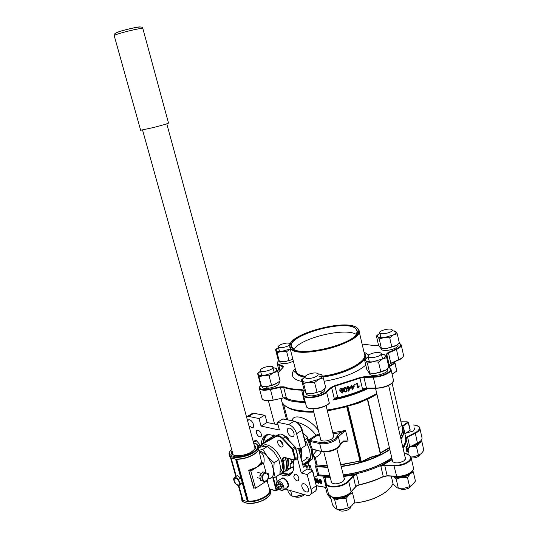 <?xml version="1.0" encoding="UTF-8"?>
<svg xmlns="http://www.w3.org/2000/svg" width="538" height="538" viewBox="0 0 538 538"><rect width="100%" height="100%" fill="white"/><g stroke="black" fill="none" stroke-linecap="round" stroke-linejoin="round"><path stroke-width="0.81" d="M327.662 467.092L315.685 465.982L316.082 464.812L317.171 465.027L316.68 466.668L327.743 467.414M309.579 441.328L319.686 443.581L321.603 451.16C326.956 451.954 332.188 450.844 337.313 447.831L340.231 444.267L338.362 436.715L345.537 430.454L340.924 432.565L341.603 433.5M303.109 433.325L307.198 436.876L307.016 438.665L311.401 449.317L312.262 459.109L312.847 458.571L312.101 448.342M389.451 447.878L380.534 453.157L380.487 454.711L370.743 457.495L361.368 462.068L360.164 461.476L360.332 460.784L361.213 461.779L370.635 457.192L380.427 454.388L380.561 453.763L367.636 399.129L357.75 403.433L347.703 406.123L347.259 406.95L346.754 406.715L347.736 405.874L357.73 403.197L367.239 398.732L367.73 399.035L376.882 394.065M400.904 438.887C403.695 434.657 404.482 430.777 403.258 427.246L402.256 426.964L402.168 426.594L403.17 426.883L403.487 427.649L403.473 427.246L405.013 433.971L405.403 433.473L405.053 434.018M407.441 421.913L407.979 422.007L401.96 426.177L402.155 426.547L402.061 426.177M400.945 421.832L406.916 421.819M368.402 388.328C357.972 393.453 346.136 397.353 332.908 400.03M305.281 402.706L294.616 401.738C289.908 400.904 286.229 399.626 283.573 397.918M315.685 465.982L315.638 466.923L316.68 466.668L318.778 474.866L329.828 475.673M343.284 474.879C362.437 472.297 378.611 466.648 391.805 457.939M402.861 447.408L405.161 442.814L405.302 435.605L403.904 429.479M305.14 402.135L294.804 401.193L284.467 397.79M313.049 454.738L316.862 450.42M319.269 433.897L315.84 435.296C311.69 428.463 302.605 423.319 297.279 422.485M320.413 438.416L320.285 439.627C322.733 441.792 326.714 441.523 332.222 438.826L334.031 435.941L333.412 435.202M305.221 441.523L306.384 441.853L309.673 450.461L310.668 458.51L310.063 459.593L303.116 464.26L303.156 464.805L306.236 465.578L303.889 467.159L303.176 466.977M293.755 476.816L294.656 474.072C296.519 474.146 297.951 475.525 298.946 478.208L298.052 480.945C296.189 480.878 294.757 479.499 293.755 476.816M301.952 486.971C301.536 485.115 301.905 484.005 303.055 483.642C305.376 483.723 307.158 485.431 308.409 488.76C308.819 490.602 308.456 491.712 307.319 492.075C304.992 492.008 303.203 490.306 301.952 486.971M264.925 442.001L265.57 440.985L272.504 436.654M263.741 442.767C264.118 438.221 265.927 435.376 269.182 434.24M301.798 454.818L301.381 448.416M247.588 420.79L248.785 419.687C250.809 419.835 252.369 421.415 253.472 424.435C253.923 426.439 253.553 427.602 252.349 427.932L248.966 425.854M256.458 433.023C256.081 431.395 256.391 430.447 257.379 430.178C259.067 430.292 260.379 431.597 261.293 434.105C261.663 435.726 261.354 436.674 260.379 436.943C258.677 436.836 257.372 435.524 256.458 433.023M284.938 436.224C286.747 436.399 288.106 437.764 289.027 440.319L289.081 440.555M287.494 431.705C287.043 429.633 287.474 428.416 288.792 428.06C291.058 428.187 292.773 429.862 293.936 433.083C294.38 435.148 293.956 436.358 292.652 436.715C290.379 436.594 288.664 434.926 287.494 431.705M263.136 443.144C263.25 439.405 264.326 436.634 266.364 434.839M261.36 444.563C261.522 438.678 263.755 435.269 268.072 434.348L275.799 435.988M401.53 424.395L402.659 426.419L402.256 426.964C403.184 430.023 402.592 433.366 400.467 436.977M367.629 399.109L380.406 452.868L389.377 447.549M367.636 399.129L380.561 453.763M380.487 454.711L367.239 398.732M361.368 462.068L347.736 405.874M360.164 461.476L360.534 461.194L347.313 406.748L346.808 406.513M393.944 362.686L392.108 362.901M327.312 465.713L317.171 465.027L327.232 465.397M389.344 365.598L389.673 367.777M292.181 420.729C292.867 412.713 309.572 417.992 318.388 430.413M321.401 451.463C319.955 454.408 317.924 456.412 315.308 457.475L314.266 457.73L316.082 464.812L317.171 464.711M389.209 364.925L389.398 365.773M403.17 426.883L403.473 427.246M317.144 465.02L315.308 457.475L313.055 455.168M367.118 388.335C357.198 393.083 346.048 396.741 333.674 399.31M393.48 362.632L394.932 363.15L394.549 362.753L389.673 365.806L389.606 366.492L394.932 363.15L396.735 371.119L392.067 374.092M343.446 441.476L348.113 440.972L343.452 441.019L343.278 441.604C340.857 443.272 339.848 444.18 340.238 444.314M318.261 474.893L329.868 475.827M343.331 475.054C362.525 472.478 378.691 466.816 391.832 458.06M318.778 474.866L314.448 477.394M335.282 398.1L336.411 397.851M309.673 441.355L309.901 440.259L316.526 435.941L315.84 435.296L308.852 439.842M311.482 470.104L310.359 465.74L309.229 465.982L310.211 469.782M308.778 465.518L309.229 465.982L308.059 465.989M333.076 433.836L340.924 432.565C338.812 433.695 337.622 434.865 337.353 436.089L334.629 439.338C329.868 442.075 325.013 443.11 320.063 442.444L309.088 440.299M310.238 440.299L309.861 441.422L311.018 444.818M307.406 467.159L308.496 464.496M308.987 461.9L308.476 464.26M285.12 489.076L307.09 495.357L309.061 495.464C311.112 494.792 311.771 492.788 311.031 489.445L307.164 474.523L312.679 470.515L307.117 469.001L306.236 465.578M301.838 461.9L306.559 458.746L306.579 457.529L310.668 458.51M303.371 467.192L298.724 449.916L299.242 448.672M307.117 469.001L301.253 472.983L297.474 458.484L297.924 457.192L294.911 458.914L294.333 459.862L284.669 457.482C282.766 457.3 282.107 458.531 282.699 461.16L282.954 462.068C284.589 468.739 283.338 472.942 279.195 474.664M307.164 474.523L301.253 472.983M292.659 471.954L288.919 474.106L282.403 473.184C286.33 471.517 287.5 467.253 285.934 460.373L285.671 459.445L282.699 461.16M301.71 454.254L301.959 451.792M278.032 424.778L267.003 422.485L265.194 415.719L264.615 415.249L259.02 418.544L248.569 416.405L246.471 416.681M293.156 459.741C294.999 468.948 293.129 474.375 287.548 476.036L280.056 474.738M295.651 447.838L300.54 448.968L296.579 433.695C294.972 428.84 292.329 425.807 288.637 424.603L277.379 422.296L279.417 430.023L261.051 426.096L259.02 418.544M300.54 448.968L306.142 445.094L302.235 429.929M290.91 474.321L289.303 474.859L281.952 473.648M267.003 422.485L261.051 426.096M283.459 419.115L282.786 418.981L277.379 422.296M301.912 451.564L301.576 451.785M301.522 453.231L301.139 448.578M301.562 451.409L301.193 448.544M291.495 467.744L293.809 467.845M299.067 448.867L300.991 458.638L299.067 448.867M273.284 434.906L272.416 436.937M300.271 448.907L301.946 458.605L301.589 460.945M281.872 443.588L282.941 444.166M270.379 439.035L271.078 437.771L271.865 438.194M266.821 441.032L267.339 440.736M290.493 459.082L291.704 461.826L290.143 464.388L290.406 468.47L287.467 468.78L285.94 471.281L285.301 470.925M281.199 442.559L281.946 442.088M271.078 437.771L274.75 435.484M266.801 440.817L270.762 438.342M285.94 471.281L290.116 468.497M290.406 468.47L293.923 466.123M290.143 464.388L293.627 462.081M291.704 461.826L293.378 460.723M318.092 373.816L321.26 374.562L321.932 375.181C322.565 376.405 321.502 377.79 318.752 379.344L323.304 377.844L325.759 387.757L321.643 390.971L311.805 393.809L308.012 393.715M303.822 377.858L301.562 379.801L303.62 383.507L308.873 382.182L314.582 382.545L318.752 379.344L308.873 382.182C305.342 382.437 303.17 381.98 302.376 380.803L302.336 379.593L304.965 377.077M321.643 390.971L311.805 393.809L306.135 393.426L304.051 389.599L301.562 379.801M323.304 377.844L321.522 374.616L319.72 374.011M303.62 383.507L306.135 393.426M314.582 382.545L317.084 392.518M236.693 459.317L248.334 501.154C254.319 501.281 259.941 499.701 265.2 496.399C268.839 493.83 270.291 491.423 269.565 489.19L267.03 480.649M248.334 501.154L236.68 459.27C242.692 459.237 248.388 457.65 253.768 454.502M269.303 488.228L270.076 489.445C270.822 491.745 269.33 494.22 265.59 496.87C260.002 500.36 254.084 501.981 247.843 501.739L248.247 501.234M229.531 455.767L230.91 457.851M268.684 476.796L269.114 476.937M264.757 482.162L259.128 485.895M265.281 481.813L255.577 488.248L253.909 487.825L248.711 470.259L257.184 467.024L261.529 462.014L258.717 449.176M282.948 444.2C281.986 441.564 280.587 440.192 278.765 440.077C277.729 440.36 277.393 441.335 277.763 443.003C278.731 445.639 280.13 447.011 281.952 447.118C282.981 446.829 283.311 445.861 282.948 444.2M241.192 479.17L235.61 459.136L231.031 457.831L236.209 476.325M238.825 485.666L242.9 500.239L247.541 501.712L242.234 482.653M255.577 488.248L250.863 471.093L263.432 462.996L266.095 472.835M267.904 479.513L268.032 479.983L266.949 480.703M235.61 459.136L231.031 457.831M261.529 462.014L261.939 462.613L259.787 465.343L259.329 464.933M254.259 468.195L254.568 468.706L249.376 470.683L250.863 471.093M263.432 462.996L261.939 462.613M259.45 451.9C263.512 453.346 264.938 457.414 263.728 464.106M241.649 497.435L242.403 498.995M253.909 487.825L253.64 488.154L248.711 470.259M261.529 462.041L261.636 462.398M242.672 499.977L238.697 485.753L242.638 499.775M247.843 501.739L235.96 459.075L236.572 459.311C242.645 459.284 248.401 457.683 253.835 454.509M280.56 441.227L283.082 444.899M262.302 480.831L265.765 481.947L260.372 480.279L259.867 475.505L262.826 471.873L264.763 472.398L261.798 476.043L262.302 480.831L260.372 480.279M259.867 475.505L261.798 476.043M265.765 481.947L268.711 478.302L268.617 475.969L268.213 473.548L264.763 472.398M262.208 478.484L263.438 474.26L266.646 473.016L268.617 475.969L267.399 480.172L264.198 481.436L262.208 478.484M258.812 446.688L258.462 446.587M259.632 447.26L260.345 445.235L258.247 445.773M241.918 481.402L240.93 478.712M240.136 477.663L238.529 476.466M238.536 479.466L235.187 476.977L237.345 475.599L240.694 478.074L242.335 482.539L240.62 484.496L238.475 485.895L240.183 483.938L238.536 479.466L240.694 478.074M242.335 482.539L240.183 483.938M235.187 476.977L233.505 478.961L234.151 481.295L235.146 483.4L238.475 485.895M239.181 481.813L239.148 485.034L236.633 484.758L234.151 481.295L234.171 478.08L236.68 478.329L239.181 481.813M140.64 130.257L153.733 127.472C163.088 125.038 168.017 123.565 168.515 123.054L142.846 28.548C142.059 28.057 136.847 28.991 127.217 31.352C119.389 33.39 115.045 34.795 114.184 35.575L114.211 35.669M280.957 478.874L281.979 478.195C285.308 478.692 287.393 481.18 288.227 485.653L286.801 487.926C288.691 486.977 288.671 484.785 286.754 481.335C285.153 479.082 283.56 478.033 281.979 478.195L280.957 478.874M278.664 483.608L277.635 484.846L278.657 487.468L280.701 488.86L281.737 487.623L280.715 484.994L278.664 483.608M279.067 483.884L277.635 484.846M278.657 487.468L280.997 485.881L280.634 484.94M287.534 487.549C289.027 486.352 288.886 484.2 287.104 481.1C285.503 478.847 283.909 477.798 282.329 477.959L281.582 478.322M313.109 377.763C308.772 378.88 306.075 378.792 305.019 377.488C304.844 376.163 306.539 374.905 310.103 373.715C314.421 372.599 317.117 372.686 318.187 373.991C318.368 375.309 316.674 376.566 313.109 377.763M338.422 509.526C339.767 511.208 342.403 511.524 346.351 510.475C349.411 509.372 350.991 507.98 351.085 506.298M348.429 507.852L341.569 509.56M350.689 492.559L349.041 494.873C346.808 496.756 343.843 497.98 340.157 498.544C336.499 498.975 333.869 498.504 332.282 497.152L332.242 497.112M332.282 497.152L334.75 500.091L340.157 498.544L345.974 498.578L349.041 494.873L352.471 492.774L354.764 502.035L351.744 505.74L348.308 507.906L342.894 509.439L337.104 509.392L335.026 507.966L332.585 505L330.372 496.305M352.471 492.774L351.549 491.618M348.308 507.906L345.974 498.578M334.75 500.091L337.104 509.392M409.351 486.796L404.139 488.242L398.342 488.228L397.246 487.805L393.157 484.139L391.281 476.15M411.516 471.96L410.218 473.85C408.187 475.653 405.322 476.843 401.63 477.421C398.039 477.852 395.336 477.475 393.507 476.278L396.183 478.981L401.63 477.421L407.454 477.421L410.218 473.85L413.325 471.88L412.464 470.952M413.325 471.88L415.423 481.086L412.7 484.657L409.593 486.695L404.139 488.242M396.183 478.981L398.342 488.228M407.454 477.421L409.593 486.695M419.163 455.027L413.319 456.829L410.958 457.024M420.259 441.503L419.021 443.346L421.886 441.624L423.836 450.333L421.321 453.561L418.443 455.33L413.319 456.829L410.951 457.011M410.992 446.594L416.466 446.567L419.021 443.346C417.138 444.946 414.462 446.029 410.992 446.594M421.886 441.624L421.012 440.743M416.466 446.567L418.443 455.33M302.376 494.012L302.578 494.778L295.564 496.406M302.578 494.778L297.521 496.251L292.094 496.224L290.392 494.947L288.314 492.216L287.675 489.802M292.094 496.224L290.607 490.643M386.055 369.962L375.43 373.359L370.675 373.184M381.388 353.937L384.946 355.114C385.833 356.237 384.993 357.535 382.431 359.014L372.747 361.805C369.129 362.094 366.795 361.704 365.746 360.628L365.571 359.216L368.187 356.855M386.681 357.622L388.934 367.467L385.087 370.568L380.83 372.02L375.43 373.359L369.673 373.022L368.886 372.565L366.822 369.498L364.535 359.767L365.746 360.628L367.367 363.17L372.747 361.805L378.544 362.108L382.431 359.014L386.681 357.622L384.596 354.771L383.19 354.219M367.044 357.588L364.535 359.767M367.367 363.17L369.673 373.022M378.544 362.108L380.83 372.02M396.91 345.147L386.755 348.436L381.617 348.227M392.323 330.601L395.571 331.549C396.445 332.504 395.692 333.647 393.325 334.979L384.28 337.561C380.877 337.877 378.665 337.582 377.636 336.667L377.427 335.436L379.936 333.284M397.259 333.762L399.337 343.029L395.773 345.853L386.755 348.436L381.348 348.187L380.11 347.454L378.537 345.181L376.425 336.008L377.636 336.667L379.216 338.906L384.28 337.561L389.72 337.79L393.325 334.979L397.259 333.762L395.571 331.549L394.347 330.924M378.557 334.152L376.425 336.008M389.72 337.79L391.832 347.118M381.348 348.187L379.216 338.906M286.673 351.644L290.251 349.007L281.677 351.388L286.673 351.644L288.96 360.561L292.901 359.397L284.353 361.792L279.39 361.516L277.843 358.483L275.57 349.707L276.135 350.42L276.115 349.613L278.476 347.461M281.677 351.388C278.59 351.67 276.747 351.348 276.135 350.42L277.097 352.646L281.677 351.388M288.96 360.561L284.353 361.792M276.969 348.503L275.57 349.707M277.097 352.646L279.39 361.516M278.133 382.525L271.576 385.605L266.72 386.526L263.216 386.452M272.988 367.696L275.987 368.328L276.633 368.96C277.05 370.09 275.9 371.381 273.183 372.834L277.655 371.442L280.096 380.837L276.061 383.85L271.576 385.289L266.72 386.526L261.468 386.176L260.029 382.646L257.561 373.359L258.052 374.266L258.065 373.379L260.526 371.018M263.808 375.511C260.547 375.766 258.63 375.356 258.052 374.266L258.973 376.782L263.808 375.511L269.094 375.84L273.183 372.834L263.808 375.511M277.655 371.442L276.31 368.389L274.763 367.891M259.175 371.973L257.561 373.359M258.973 376.782L261.468 386.176M269.094 375.84L271.576 385.289M378.167 356.317C373.069 357.999 369.72 358.079 368.12 356.56C367.911 355.631 368.954 354.67 371.26 353.681C376.324 352.013 379.667 351.939 381.281 353.459C381.489 354.381 380.453 355.329 378.167 356.317M399.25 488.322C401.57 489.802 404.69 489.762 408.611 488.208L411.375 485.74M392.215 330.117C392.875 332.511 380.346 335.248 379.828 332.827L379.794 332.672C379.263 330.271 391.637 327.588 392.182 329.996L392.215 330.117M411.207 458.033C415.807 458.046 418.772 456.876 420.097 454.509M281.65 344.246C285.981 342.82 288.772 342.672 290.022 343.795C290.197 344.623 289.101 345.524 286.741 346.492C282.383 347.918 279.585 348.073 278.341 346.949C278.173 346.116 279.276 345.208 281.65 344.246M260.405 370.137C260.829 367.568 272.221 364.818 272.84 367.138L272.867 367.602C272.571 370.157 261.024 372.975 260.426 370.635L260.405 370.137M293.923 496.386C297.063 497.993 300.628 497.415 304.622 494.651M347.629 494.772L347.763 495.316L349.518 493.561M347.763 495.316L347.326 494.94M333.748 497.448C337.561 498.941 341.926 498.437 346.842 495.935L346.674 495.269M321.771 390.897L322.269 392.895C324.253 391.644 325.08 390.501 324.744 389.458L324.596 388.853M322.269 392.895L320.944 392.034M306.478 393.998L306.552 394.307C309.182 396.627 314.098 396.338 321.294 393.439L320.782 391.408M369.404 373.52L369.909 374.401C372.895 377.595 389.465 373.036 387.649 369.525L387.495 368.846M380.985 348.826L381.038 349.048C381.738 350.305 384.098 350.715 388.113 350.285C394.556 349.108 397.885 347.4 398.107 345.147L397.932 344.354M279.8 361.59L280.123 362.827C282.961 364.32 287.373 363.796 293.365 361.24M280.029 362.464L279.699 361.57M267.716 386.418L268.233 388.382C275.348 387.024 279.067 385.013 279.377 382.343L279.202 381.657M262.167 386.936L262.235 387.205C262.739 388.18 264.353 388.611 267.077 388.483L266.566 386.54M268.079 387.804L267.077 388.483M394.704 476.345C400.763 478.026 405.982 476.87 410.366 472.875M411.745 446.157C415.538 445.363 418.053 444.058 419.297 442.243M259.161 450.831C261.945 451.537 264.709 453.487 267.467 456.668L271.777 463.554L273.694 470.71C273.896 475.384 272.369 477.966 269.128 478.443L275.2 477.32L273.694 470.71L274.138 462.754L267.467 456.668L262.8 449.371L259.013 450.293M275.2 477.32L279.888 474.2L280.345 466.332L278.872 459.681L274.138 462.754M262.8 449.371L267.547 446.379L274.158 452.377L278.872 459.681M258.724 447.495L263.492 446.486L267.547 446.379M286.182 469.156C288.146 466.782 288.482 463.151 287.191 458.268M286.095 469.398C288.536 467.3 289.155 463.655 287.938 458.457M281.959 447.118L282.773 446.594M265.274 441.806L262.315 443.756M393.002 483.467C391.825 486.312 389.465 489.096 385.921 491.826C377.373 498.006 366.761 501.746 354.071 503.05M331.045 498.941L327.272 494.274L326.922 492.916M414.233 427.885L414.791 428.618L413.473 430.951L406.311 433.036M405.101 457.152L405.719 457.986L404.28 460.696C398.806 463.48 394.757 463.621 392.121 461.106L392.249 459.842M343.977 477.657L344.609 478.49L342.888 481.604C337.481 484.402 333.526 484.583 331.038 482.149L331.132 480.824M354.024 503.117C366.694 501.84 377.293 498.107 385.833 491.934L390.42 487.61M392.202 459.64L380.843 466.238L382.706 464.509L392.061 459.035M343.56 475.982L353.964 474.281C364.482 472.068 374.065 468.806 382.706 464.509L383.029 464.993L394.119 465.357C399.552 465.437 404.213 464.16 408.107 461.53C411.395 458.786 411.476 456.547 408.355 454.812L408.658 454.839M330.251 477.34L325.416 477.186L326.109 482.747C325.86 487.663 339.982 487.576 346.506 482.532L354.071 474.839L353.964 474.281L356.6 474.482L343.701 476.534M407.279 451.967L406.896 451.994L405.914 447.724L406.768 446.204L406.526 447.872L406.842 449.237L407.152 448.228L407.259 448.719L407.279 451.967L406.304 447.697L406.768 446.204M406.688 448.551L407.152 448.228M403.11 448.484C405.78 444.395 406.634 440.615 405.686 437.125L405.665 437.058M405.168 435.02L406.15 437.394L406.069 438.84L405.813 437.65M314.71 478.396L315.207 478.336L315.893 480.992L316.337 481.093L316.478 481.651L315.766 481.732L316.304 482.593L316.102 481.813M316.828 478.733L318.725 481.342L318.523 483.292L317.191 482.714L316.391 480.871L316.573 478.934L317.232 478.733L318.967 481.147L318.778 483.097M321.22 481.913L320.446 482.243L319.014 480.676L319.37 479.452L321.65 481.692L321.361 483.756L319.532 482.519L320.238 482.344L321.045 483.279L321.105 481.987M319.323 479.472L320.043 479.224L321.872 481.49L321.65 483.527M317.023 475.605L330.103 476.769M325.517 478.295L323.594 477.186L325.517 476.614L325.416 477.186L323.594 477.186L326.176 487.32L326.842 487.428M413.581 424.986C419.795 425.881 420.965 428.093 417.098 431.617L406.15 437.394L405.686 437.125M319.532 482.519L320.998 483.104M319.505 480.784L320.762 481.745L320.978 480.965L320.016 479.936L319.505 480.784L320.473 481.766M319.76 479.95L319.747 480.582M318.247 481.254L316.895 479.432L316.848 480.972L317.978 482.801L318.247 481.254M316.7 479.62L318.375 482.613M316.337 481.093L316.216 481.84M315.207 478.336L315.624 481.18M405.914 447.724L406.304 447.697M290.708 343.109L289.605 346.001L290.648 348.678C298.603 360.225 365.84 341.61 358.785 329.902L356.21 327.299M295.476 369.525L295.449 371.792L296.431 373.594C297.924 375.295 300.702 376.492 304.777 377.192M322.908 376.997C346.391 374.139 369.667 361.052 364.932 354.078L364.213 353.036M292.201 348.032C281.125 337.481 344.038 318.106 355.631 328.274L357.306 331.543C358.604 343.157 299.552 358.207 292.289 348.113L292.201 348.032M356.136 334.387L357.185 331.724L356.983 330.312L355.517 328.469C344.737 318.899 285.833 335.84 291.63 346.97L294.03 349.35M294.01 349.337C300.265 338.099 345.282 327.218 356.149 334.367M357.037 327.837L357.757 328.483C362.39 333.083 351.166 342.007 332.887 347.461C314.669 352.975 294.938 353.291 290.762 348.476L289.72 345.82C288.967 333.755 346.398 318.449 357.037 327.837M304.992 401.563C296.552 401.355 290.002 400.151 285.355 397.952L285.227 397.764M304.885 401.153L304.138 400.79L304.844 400.992M389.189 364.838L389.357 367.609M389.162 364.737L390.796 363.231L398.779 359.68L396.472 349.438L388.456 352.948L390.796 363.231L389.162 364.771L386.809 354.461L386.62 357.514M358.167 386.492L359.095 385.712L358.241 386.802L357.38 383.197L356.627 383.312L357.73 387.938L356.627 383.312M354.636 384.885L354.327 384.179L355.08 384.071L355.221 384.663L354.636 384.885L354.495 384.287M355.08 384.071L354.327 384.179M351.543 387.199L352.329 390.01L351.644 387.165L350.904 387.246L350.763 386.647L351.502 386.566L351.233 385.437L351.361 386.445L350.763 386.647M352.067 386.203L354.118 385.652L352.101 386.365L351.832 385.235L351.092 385.322M347.925 388.375L348.691 391.2L348.005 388.349L347.272 388.416L347.131 387.817L347.857 387.757L347.588 386.627L347.743 387.629L347.131 387.817M348.436 387.414L350.541 386.889L348.476 387.562L348.079 386.311L347.467 386.499M344.212 391.348L343.708 390.07C343.251 388.819 343.58 387.891 344.69 387.279L346.21 387.75M340.224 391.953L339.989 391.207C339.518 389.875 339.888 388.907 341.105 388.281L342.592 388.799L342.827 389.243L342.121 389.31M340.581 390.803L341.536 389.942L343.069 390.521L343.365 391.193L342.235 393.137L339.989 391.207M365.591 388.402L364.784 388.772C355.86 392.794 346.035 395.975 335.302 398.322L334.67 398.456M364.791 388.523L366.566 388.308M334.293 398.671L335.248 398.12M294.562 371.576L295.026 371.328M335.483 397.999L334.266 398.759M342.208 389.478L341.274 388.967L340.594 390.87L341.536 389.942M341.61 390.084L343.069 390.521M340.043 391.348C339.572 390.023 339.949 389.048 341.179 388.423L341.105 388.281M341.179 388.423L342.592 388.799M342.726 391.334L341.549 390.669L340.884 392.02L342.007 392.632L342.592 390.998M340.89 392.034L341.939 392.484L342.652 391.193M343.795 390.205C343.338 388.961 343.668 388.026 344.791 387.414L346.075 387.616L346.909 389.297C347.366 390.548 347.037 391.482 345.927 392.101L344.394 391.617L343.708 390.07M344.421 390.03L344.932 391.301L345.8 391.57L346.371 391.059L345.712 388.14L344.919 387.945L344.421 390.03M344.818 391.133L345.8 391.57M345.705 391.429L346.371 391.059M346.27 390.924L346.29 389.485M346.183 389.351L345.752 388.174M347.387 388.544L347.245 387.952M350.541 386.889L350.682 387.488L348.691 391.2M348.2 386.439L347.588 386.627M349.935 387.73L348.617 388.16L349.021 389.828L349.935 387.73M348.954 389.566L349.72 387.804M351.045 387.367L350.904 386.768M354.118 385.652L354.26 386.244L352.329 390.01M351.832 385.235L351.233 385.437M353.533 386.506L352.249 386.957L352.646 388.624L353.533 386.506M352.572 388.322L353.291 386.593M359.095 385.712L359.223 386.257L357.911 388.039M357.38 383.197L356.808 383.419M376.788 393.655C363.163 401.725 346.64 407.246 327.205 410.225M313.593 411.435C299.444 411.731 289.74 409.707 284.481 405.363L282.06 402.471M376.735 393.453C363.103 401.503 346.573 407.024 327.144 410.003M313.54 411.22C296.29 411.483 285.799 408.557 282.046 402.431M341.22 466.567C360.399 463.931 376.62 458.302 389.875 449.674M341.139 466.251C360.339 463.615 376.56 457.979 389.794 449.344M337.077 448.457C332.228 451.308 327.245 452.364 322.121 451.624L312.269 449.028M337.353 436.089L338.362 436.715L335.423 440.225C330.285 443.218 325.033 444.334 319.686 443.581L320.063 442.444M376.93 394.267L367.676 399.304M400.38 436.594C402.431 433.036 403.002 429.754 402.088 426.735M288.576 407.898C294.205 410.803 302.585 412.142 313.715 411.913M327.333 410.756L346.754 406.715L327.386 410.978M400.992 439.264C403.809 435.054 404.637 431.18 403.487 427.649M305.396 435.181C306.916 436.224 307.4 437.32 306.855 438.47L304.844 440.071M340.729 464.597L359.962 461.066L340.81 464.913M313.768 412.128C301.529 412.35 292.685 410.716 287.238 407.232M396.519 371.442L396.822 370.991L395.02 363.036M402.659 426.419L408.355 422.411L408.066 421.967L410.057 429.896M389.942 367.952L389.566 366.519M346.795 406.943L347.259 406.95L360.332 460.784L359.875 460.757L346.795 406.943M332.8 432.74L345.537 430.454L348.113 440.972L342.343 442.149M405.403 433.473L409.882 430.413M343.452 441.019L340.157 444.791C340.419 445.229 339.451 446.405 337.265 448.329M317.736 475.115L315.638 466.923M313.055 455.982L314.266 457.73M310.359 465.74L308.846 464.993L308.247 465.397M316.526 435.941L319.532 434.919M308.604 465.599L308.846 464.993M290.238 474.872L289.774 474.745M309.343 461.16L308.906 462.223L304.548 465.155M308.402 464.603L306.842 467.919M288.321 475.518L288.765 475.673M303.714 464.946L312.262 459.109L303.62 464.919M303.116 464.26L303.076 464.785M306.855 438.47L304.784 439.815M277.662 423.386L276.068 424.368M306.559 458.746L310.063 459.593M305.241 441.597L306.384 441.853M306.579 457.529L306.344 458.887M312.45 470.905L316.277 485.76L312.692 470.555M311.031 489.445L316.277 485.76C317.003 489.089 316.337 491.093 314.279 491.772L310.708 494.294M250.56 415.228L252.766 413.197L254.434 413.224M248.569 416.405L253.929 413.238L264.4 415.323M282.786 418.981L294.562 421.2M288.637 424.603L294.064 421.227C297.756 422.411 300.399 425.417 301.993 430.252L302.228 429.896C300.749 425.208 298.099 422.296 294.279 421.146L283.001 418.9M296.579 433.695L301.993 430.252L305.907 445.464M232.086 451.012C226.693 457.872 248.374 455.948 251.71 451.792C255.758 449.62 256.545 447.226 254.071 444.617M254.568 446.439L255.146 447.266C255.597 448.201 254.407 449.707 251.569 451.785C245.879 455.834 233.956 456.883 232.786 454.28L232.591 452.835M270.251 490.098L270.486 490.959C271.233 493.265 269.74 495.747 266.007 498.403C258.206 504.012 243.398 505.014 241.959 500.118L241.77 499.446M229.101 453.447L229.269 454.818C230.567 459.217 245.496 457.905 253.512 452.606C257.346 450.098 258.913 447.804 258.227 445.733C257.009 443.978 255.476 443.07 253.627 442.996M253.647 443.063C261.219 444.563 256.875 450.185 253.122 452.142C249.558 454.778 243.694 456.358 235.516 456.89C228.926 455.471 227.635 452.996 231.656 449.459M235.96 459.075C242.234 459.143 248.226 457.508 253.943 454.18C257.769 451.664 259.336 449.371 258.65 447.286L258.388 446.325M280.143 472.324C282.611 469.183 283.17 465.666 281.811 461.779C279.128 450.615 265.954 440.36 262.04 446.728M278.65 475.027L279.417 474.906C283.802 473.601 285.18 469.277 283.539 461.94L283.277 461.012C282.78 459.109 283.109 457.979 284.272 457.63L284.804 457.677M280.345 440.508L283.089 444.96M241.354 479.493L235.657 459.055M242.9 500.239L247.541 501.712M241.831 498.074L238.408 485.861M230.876 457.724L236.101 476.399M242.739 500.125L241.528 498.605L241.306 497.253M259.155 486.07L258.166 486.534M254.454 487.912L253.64 488.154M231.118 457.946L236.249 476.298M238.865 485.639L242.927 500.179M247.44 501.604L242.181 482.714M244.904 502.573C251.643 505.33 263.129 501.046 265.833 498.699M260.049 447.159L262.584 444.065L276.155 436.459C277.958 435.659 280.049 436.432 282.437 438.8L292 448.894L294.911 458.914M272.82 477.858L276.028 489.775L275.496 490.636L269.868 488.995M292 448.894L292.423 448.443L282.853 438.349C280.836 436.298 278.94 435.376 277.171 435.578L262.672 443.514L279.599 434.058C281.515 433.796 283.472 434.697 285.476 436.762L294.932 446.822M278.671 434.374L276.162 435.968L279.599 434.058C281.374 433.85 283.264 434.771 285.281 436.816L295.039 446.809L297.924 456.923M295.692 447.966L285.281 436.816L282.437 438.8M261.112 444.845L262.672 443.514L276.162 435.968L276.155 436.459M260.426 445.847L262.591 443.581L262.584 444.065M275.738 490.858L276.236 490.831L275.496 490.636M276.236 490.831L276.599 489.654L276.028 489.775M278.186 488.578L276.599 489.654L273.391 477.737M285.073 457.67L284.669 457.482M295.073 460.071L295.51 458.786L293.149 449.728L292.544 449.855M292.423 448.443L293.149 449.728L295.57 448.154L294.844 446.87L292.423 448.443M278.731 489.176L276.539 490.622M275.927 476.843L277.131 481.315M285.691 459.196L285.443 457.838M256.707 440.938L253.385 442.108M255.557 440.904L253.23 441.523M140.418 26.981C139.645 26.483 130.552 28.487 126.847 29.469M126.833 29.476C121.023 30.901 117.264 32.159 115.549 33.242M284.131 488.45L282.712 490.717C278.476 489.883 276.303 487.542 276.202 483.702L277.87 480.945C281.199 481.463 283.284 483.958 284.131 488.45M282.948 488.443C284.01 493.373 275.328 487.455 276.438 484.039C275.335 479.102 284.064 484.98 282.948 488.443M276.888 481.577L282.329 477.959M328.442 493.723L328.577 494.254C329.713 498.787 343.251 498.269 349.478 493.373L356.492 485.881L359.115 484.751C367.837 482.754 375.887 480.004 383.271 476.486L380.843 466.238L384.737 465.457L387.158 475.713L396.445 476.251C402.061 476.372 406.869 475.054 410.877 472.297C412.982 470.636 413.809 469.028 413.359 467.461L411.126 457.67M396.506 476.399L387.158 475.713L383.143 476.722C375.813 480.212 367.817 482.949 359.162 484.933L356.499 486.016M359.162 484.933L356.6 474.482L353.964 475.599L346.902 482.983C340.635 487.818 327.07 488.41 325.961 483.971L325.806 483.218M407.865 454.462L408.315 448.665L409.136 447.313L419.667 441.779C421.563 440.34 422.323 438.954 421.953 437.616L419.869 428.295M409.109 447.535L409.768 447.145L409.142 447.441M409.768 447.145L407.616 437.078L406.896 437.502L406.069 438.84L408.322 448.705M348.254 480.985L348.711 481.382L351.166 492.055C348.792 494.543 345.241 496.278 340.514 497.253C338.55 497.906 335.53 497.771 331.448 496.836L328.577 494.254L325.961 483.971L325.537 478.416M413.574 424.946C417.32 425.356 419.391 426.352 419.788 427.932C420.151 429.237 419.384 430.602 417.475 432.021L415.356 433.272L417.475 443.305L409.855 447.051M404.078 452.68L408.544 454.785L411.025 457.213C411.462 458.746 410.629 460.333 408.517 461.967C404.482 464.697 399.66 466.016 394.038 465.928L396.701 476.412C403.554 476.419 408.725 474.637 412.222 471.073M355.631 486.749L353.372 476.123L352.921 475.733M316.573 485.673L326.465 487.468M351.005 492.088C347.501 496.487 335.927 499.13 331.226 496.614M387.219 475.861L383.285 476.655M408.355 454.812L404.105 452.814M394.119 465.357L394.038 465.928L384.737 465.457L384.818 464.886M398.396 427.327L400.938 426.789L398.436 427.347M415.047 432.828L415.356 433.272L407.616 437.078L407.306 436.627M325.84 477.946L325.53 478.39M326.109 482.747L325.799 483.205M295.718 370.46L296.781 372.767C298.294 374.482 301.132 375.672 305.302 376.344M305.113 376.627C301.024 375.948 298.234 374.757 296.741 373.063L295.638 370.157M322.477 376.143C345.1 373.466 368.066 360.998 364.441 354.004L358.994 330.769M364.367 353.681C369.297 360.568 346.015 373.661 322.632 376.439M321.993 376.526L318.899 376.856M303.318 390.924L301.428 390.151C294.017 389.983 288.092 389.041 283.654 387.32L286.357 397.743L283.069 397.757L280.359 387.36L270.432 389.532C264.676 390.655 261.031 390.386 259.484 388.732L259.249 387.568M260.923 385.114C257.904 389.082 261.044 390.386 270.345 389.014L280.271 386.835L283.896 386.795C288.301 388.497 294.185 389.431 301.549 389.593L303.486 390.158L303.661 394.475C303.035 399.122 320.93 397.098 326.169 391.859L331.166 387.32L334.851 385.652L359.633 377.689L364.011 376.761L373.406 376.647C382.592 376.735 393.863 370.722 389.781 368.019L388.9 367.501M301.549 389.593L304.138 400.79L304.811 400.85M283.304 367.057L278.442 364.724L277.433 364.044L277.164 362.995M278.792 360.716C277.009 362.276 276.969 363.453 278.677 364.239L283.472 366.291L283.069 367.414L278.038 372.908M283.089 366.035L283.069 367.353M386.223 356.862L386.331 354.179L388.147 352.511L396.156 349.001C400.42 346.976 401.718 345.221 400.05 343.742L399.109 343.264M306.109 405.955L306.526 406.91C308.778 410.548 324.656 407.965 329.337 403.157L326.633 392.249C321.912 396.963 306.001 399.6 303.768 396.076L303.345 394.953L303.661 394.475M261.959 398.335L262.214 399.001C263.775 400.716 267.426 401.018 273.163 399.916L270.345 389.014M303.345 394.771L303.351 391.119M301.993 381.489C297.864 380.669 295.026 379.351 293.486 377.541C291.468 374.973 292.047 371.96 295.221 368.51M363.97 352.007L368.792 355.093M365.786 365.094C356.627 372.74 342.746 378.133 324.152 381.281M376.001 388.301L366.465 388.1L375.854 388.066L373.318 377.212L363.917 377.32L366.465 388.1L362.498 388.94L359.935 378.167L334.972 386.19L337.622 396.99L334.286 398.524L331.623 387.703L326.633 392.249L326.169 391.859M375.605 345.786L378.786 345.598L375.295 345.719L362.101 344.031L375.295 345.719M306.633 407.091C308.092 408.416 310.325 409.014 313.331 408.887L318.846 408.187C318.967 408.369 326.472 405.975 329.175 403.52L329.061 403.54C324.999 407.683 311.704 410.4 307.904 407.885M334.851 385.652L334.972 386.19L331.623 387.703L331.166 387.32M283.143 397.979L273.27 400.151M273.237 400.137C268.792 401.032 265.55 400.971 263.512 399.956M279.908 370.386L278.677 364.239M401.267 345.14L403.473 354.999C403.83 356.492 402.263 358.052 398.779 359.68L390.79 363.459M399.156 343.217L401.2 344.851C401.55 346.297 399.969 347.83 396.472 349.438L396.156 349.001M392.7 382.357C389.445 385.827 383.924 387.804 376.123 388.275L376.082 388.301C385.181 387.784 390.978 385.309 393.466 380.877M375.954 388.275L366.687 388.335M376.082 388.301L375.854 388.066C384.193 388.201 394.979 383.17 393.406 379.956L391.032 369.559M388.92 367.414L390.944 369.189C392.505 372.303 381.664 377.272 373.318 377.212L373.406 376.647M283.896 386.795L283.654 387.32L280.359 387.36L280.271 386.835M388.147 352.511L388.456 352.948L386.809 354.461L386.331 354.179M364.011 376.761L363.917 377.32L359.935 378.167L359.633 377.689M303.64 390.554L303.324 391.032M401.893 425.968L392.108 383.177M392.115 374.3L396.822 371.005M407.105 421.799L408.436 422.276M389.842 367.884L389.626 366.936M287.615 419.822L283.647 404.583M393.621 362.612L395.013 363.029M408.443 422.283L410.185 429.976M405.376 433.702L409.99 430.407M410.185 429.99L410.07 430.346M308.025 466.016L308.644 465.592M312.349 449.391L321.879 451.57M309 462.108L308.516 464.402M309.02 462.021L309.363 461.147M312.074 448.241L307.198 436.876L303.049 433.077M276.956 424.556L277.83 424.018M298.798 480.434L298.052 480.945M308.234 491.436L307.319 492.075M316.512 485.404L315.867 490.703M288.919 474.106L292.894 471.436M301.811 453.783L301.831 454.637M253.25 427.38L252.349 427.932M261.118 436.486L260.379 436.943M293.701 436.049L292.652 436.715M247.406 416.358L252.766 413.197L264.615 415.249M287.548 476.036L289.303 474.859M302.336 379.593L301.838 380.01M270.701 492.283C270.553 494.456 268.987 496.581 266.001 498.652M258.812 448.638C258.549 450.588 256.922 452.525 253.923 454.449M231.636 449.398C229.383 451.584 228.589 453.393 229.269 454.818L229.706 456.372L230.876 457.818L236.081 476.406M285.799 459.27L286.055 460.178C287.272 465.04 286.929 468.739 285.026 471.301M280.506 440.615L283.062 444.765M255.214 447.838L255.019 447.118M265.92 498.706C259.854 502.405 253.647 503.951 247.305 503.339C243.284 502.095 241.501 501.019 241.959 500.118L241.394 496.52M235.812 476.581L230.466 457.468M267.299 480.474L267.406 481.288M260.015 446.701L259.827 447.212M270.002 489.183L275.624 490.824M284.945 457.717L294.468 460.064M276.075 476.742L277.272 481.201M285.557 457.865L285.792 459.257M298.045 457.018L297.837 458.248M295.692 447.986L298.045 457.004M295.436 459.829L297.48 458.477M257.272 477.65L260.177 478.47M257.789 472.404L261.529 473.433M260.345 445.235L256.639 440.864C256.189 440.205 255.046 440.414 253.223 441.503M259.356 447.334L258.771 446.648M142.563 130.075L233.102 454.65M166.767 123.821L255.079 448.322M140.66 130.31L114.184 35.575C113.101 33.82 117.318 31.803 126.82 29.523C139.039 26.517 143.014 26.261 142.826 28.453M286.801 487.926L283.714 490.037M312.948 408.887L320.904 440.366M323.809 451.866L331.677 482.976M335.49 498.067L335.611 498.551M326.062 405.639L333.903 437.152M336.761 448.658L344.515 479.809M348.274 494.92L348.395 495.404M365.571 359.216L364.791 359.835M377.427 335.436L376.674 336.035M368.12 356.56L369.357 361.866M375.537 388.308L392.74 461.94M396.237 476.903L396.345 477.374M381.321 353.648L382.538 358.96M388.631 385.45L405.585 459.25M409.028 474.247L409.142 474.718M379.828 332.827L380.938 337.662M278.341 346.949L279.518 351.496M272.887 367.32L274.178 372.283M281.018 398.463L286.532 419.606M260.426 370.635L261.737 375.591M268.408 400.79L274.568 424.058M306.552 394.307L306.344 393.46M369.471 373.802L369.25 372.847M381.038 349.048L380.803 348.019M262.235 387.205L261.993 386.277M327.272 494.274L325.524 487.435M356.472 486.11L359.169 484.973C367.844 482.983 375.86 480.239 383.211 476.742M325.517 478.302L325.799 483.043M422.054 438.302C421.812 440.319 420.306 441.98 417.535 443.278M409.828 447.112L417.475 443.305M409.021 447.596L408.302 448.477M408.47 451.019L407.891 454.475M413.487 468.322C414.146 472.028 404.441 477.152 396.634 476.46M316.613 485.834L326.304 487.515M387.347 475.922L396.573 476.453M326.384 487.522L326.882 487.603M387.279 475.915L383.264 476.715M356.385 486.17L355.894 486.608M351.267 491.94L355.793 486.715M289.861 347.467L295.671 370.265M306.566 407.01L303.466 395.571L303.351 391.072M262.255 399.088L259.329 388.449C258.765 388.194 259.289 387.064 260.903 385.067M278.011 372.794L283.318 367.037M279.182 371.233L277.225 363.695C276.794 363.251 277.312 362.249 278.778 360.682M364.932 354.078L364.206 353.015M295.436 369.35L294.663 372.014L295.449 371.792M262.282 399.129C264.642 401.025 268.301 401.368 273.25 400.158M403.527 355.719C402.928 357.535 401.341 358.94 398.745 359.949M398.671 359.976L390.77 363.5M364.683 388.544L366.613 388.335M356.983 330.312L357.178 331.132M295.577 369.902L295.349 370.252"/></g></svg>
